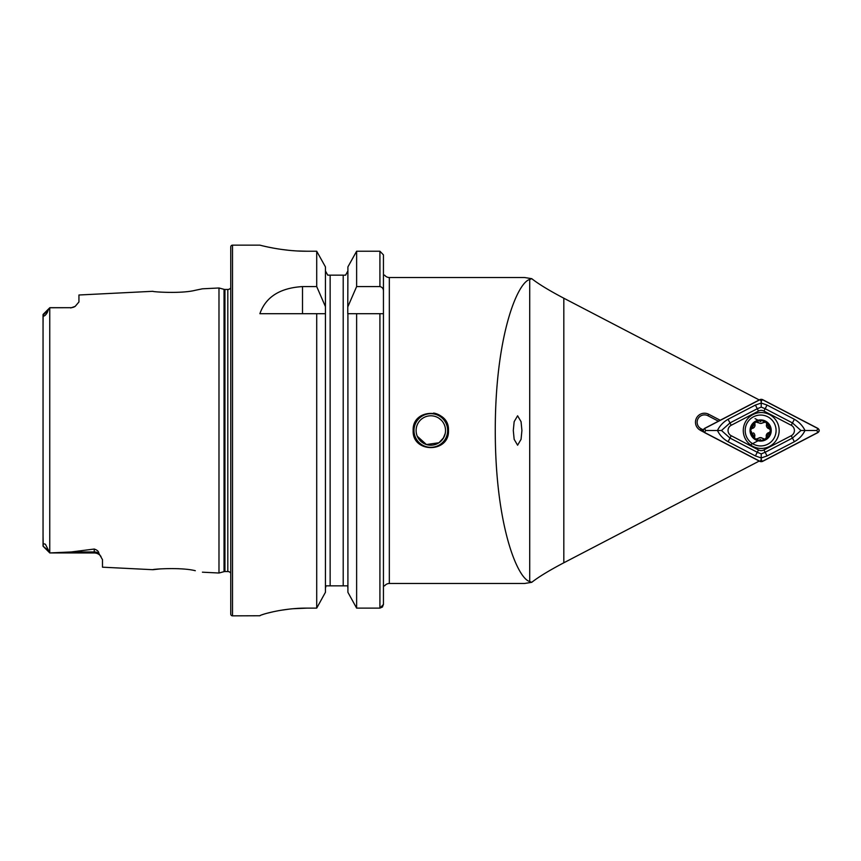 <?xml version="1.0" encoding="UTF-8"?>
<svg xmlns="http://www.w3.org/2000/svg" width="861" height="861" viewBox="0 0 861 861"><rect width="100%" height="100%" fill="white"/><g stroke="black" fill="none" stroke-linecap="round" stroke-linejoin="round"><path stroke-width="1.29" d="M43.05 536.36L43.233 545.766C42.889 543.937 43.631 543.442 45.439 544.292L49.82 552.934L71.215 551.966L94.247 549.038C97.218 550.039 98.746 551.449 98.821 553.268L102.481 559.628L102.481 567.184L152.892 569.702C151.784 569.164 181.111 567.065 195.232 570.703L195.296 570.714M180.455 568.83L177.872 568.669M202.421 572.188L218.985 573.017L224.032 571.661L224.032 289.339L218.985 287.983L202.421 288.812L195.199 290.308C181.165 293.924 151.751 291.836 152.892 291.298L78.943 295L78.943 301.963L75.208 306.355A8.233 8.233 0 0 1 70.71 307.7L49.82 307.7L47.904 310.52C47.71 313.522 42.673 318.441 43.416 314.728L49.766 307.754L43.125 314.394L43.05 324.64M521.917 430.5L521.056 421.675L517.601 415.788L514.157 421.675L513.296 430.5L514.157 439.325L517.601 445.212L521.056 439.325L521.917 430.5M441.575 420.459L438.83 418.166M448.473 430.5C449.571 407.759 412.096 407.683 413.162 430.5C412.075 453.273 449.56 453.273 448.473 430.5M100.985 556.464L100.769 556.184A8.233 8.233 0 0 0 94.247 552.966L49.82 552.934M49.755 552.859L49.755 307.754L70.71 307.7M75.208 306.355L70.71 307.969M218.985 573.017L218.985 287.983M224.032 571.661A3.53 3.53 0 0 1 224.936 571.543L224.936 289.457A3.53 3.53 0 0 1 224.032 289.339M224.936 571.543L227.81 571.543L227.81 289.457L224.936 289.457M227.81 571.543A3.53 3.53 0 0 1 230.759 573.125M227.81 289.457A3.53 3.53 0 0 0 230.759 287.875M232.524 245.148A1.765 1.765 0 0 0 230.759 246.913L230.759 614.087A1.765 1.765 0 0 0 232.524 615.852L232.524 245.148L259.882 245.148C259.312 244.944 281.676 251.369 306.957 251.229L316.708 251.229L325.436 266.888L316.708 251.229L316.708 286.584L325.436 306.634L325.436 266.888M316.708 286.584L302.512 286.584C279.954 287.961 265.737 297.002 259.882 313.695L316.708 313.695L316.708 608.124L325.436 592.303L316.708 608.124L306.957 608.124C281.633 607.974 259.376 615.152 259.882 615.755L232.524 615.852M383.446 585.846L383.446 313.695L383.446 604.433L379.916 608.124L382.435 607.027L383.446 604.433L383.446 585.846L384.63 585.846A5.887 5.887 0 0 1 389.333 583.489L389.333 277.511A5.887 5.887 0 0 1 384.63 275.154L383.446 275.154L383.446 291.158L383.446 254.878L379.916 251.229L356.626 251.229L347.909 266.888L356.626 251.229L356.626 286.584L379.916 286.584C382.273 287.111 383.446 288.639 383.446 291.158L383.446 313.695L356.626 313.695L356.626 608.124L347.909 592.303L347.909 313.695L356.626 313.695L347.758 313.695L347.909 266.888M389.333 277.511L524.521 277.511L531.743 278.673L529.719 279.47C517.17 282.656 495.236 336.726 495.269 430.5C495.236 524.274 517.17 578.344 529.719 581.53L531.743 582.327L524.521 583.489L389.333 583.489M703.233 430.457L700.693 430.5L704.018 432.233M703.233 430.5L700.693 430.5M760.64 421.567L755.043 418.629M760.467 439.519L750.405 444.814M445.234 433.427L443.178 438.475M443.663 437.679L438.938 442.758L426.41 444.534L417.262 436.226M759.241 461.055L563.826 562.782C549.157 570.509 538.469 577.021 531.743 582.327M759.241 399.945L563.826 298.218C549.157 290.491 538.469 283.979 531.743 278.673M720.216 420.254L708.657 414.238A9.019 9.019 0 0 0 696.495 418.069A9.019 9.019 0 0 0 700.337 430.231L700.768 430.457M160.135 568.917L152.892 569.702M48.571 550.792L43.05 546.143L43.05 314.642M379.916 608.124L356.626 608.124L379.916 608.124L379.916 313.695M325.436 592.303L325.436 306.634M316.708 313.695L325.436 313.695L316.708 313.695M347.909 306.634L356.626 286.584M347.909 592.303L356.626 608.124M345.584 275.154L347.909 270.924L345.584 275.154L344.088 275.154M347.909 588.224L347.769 587.008M347.338 585.846L326.007 585.846L325.436 588.224L325.576 587.008M343.205 585.846L343.205 275.154L327.75 275.154L325.436 270.924L327.75 275.154M328.999 275.154L330.14 275.154L330.14 585.846M263.477 246.031L267.749 246.989M267.943 247.032L273.701 248.162M280.794 249.324L288.812 250.314M297.82 250.992L306.957 251.229M259.882 615.744L260.786 615.238M261.97 614.797L263.434 614.313M267.932 613.032L273.647 611.665M280.761 610.309L288.801 609.168M293.203 608.727L306.957 608.124M718.418 421.19L707.893 415.712A7.351 7.351 0 0 0 697.97 418.833A7.351 7.351 0 0 0 701.102 428.756L703.308 429.908M752.934 414.582A17.952 17.952 0 0 0 745.303 438.787A17.952 17.952 0 0 0 769.508 446.418A17.952 17.952 0 0 0 777.149 422.213A17.952 17.952 0 0 0 752.934 414.582M758.509 449.937A5.887 5.887 0 0 0 763.944 449.937L791.248 435.72A5.887 5.887 0 0 0 791.248 425.28L763.944 411.063A5.887 5.887 0 0 0 758.509 411.063L731.204 425.28A5.887 5.887 0 0 0 731.204 435.72L758.509 449.937L757.282 452.283L761.221 453.876L765.16 452.283L763.944 449.937M817.95 428.434L762.308 399.472L760.145 399.472L704.502 428.434C702.834 429.811 702.834 431.189 704.502 432.566L760.145 461.528L762.308 461.528L817.95 432.566C819.618 431.189 819.618 429.811 817.95 428.434M762.254 461.421L817.853 432.48A2.239 2.239 0 0 0 817.853 428.52L762.254 399.579A2.239 2.239 0 0 0 760.198 399.579L704.599 428.52A2.239 2.239 0 0 0 704.599 432.48L760.198 461.421A2.239 2.239 0 0 0 762.254 461.421L761.221 459.44L760.198 461.421M767.065 455.932L765.16 452.283L792.464 438.066L800.956 430.5L792.464 422.934L765.16 408.717L761.221 407.124L757.282 408.717L729.988 422.934L721.486 430.5L717.45 430.5C719.753 425.775 723.294 422.03 728.083 419.275L755.388 405.068L761.221 403.023L767.065 405.068L794.369 419.275C799.159 422.03 802.7 425.775 805.003 430.5C802.7 435.225 799.159 438.97 794.369 441.725L767.065 455.932L761.221 457.977L755.388 455.932L728.083 441.725C723.294 438.97 719.753 435.225 717.45 430.5L705.633 430.5L704.599 428.52M761.221 407.124L761.221 401.56L760.198 399.579M761.221 453.876L761.221 459.44M800.956 430.5L816.82 430.5L817.853 432.48M721.486 430.5L729.988 438.066L731.204 435.72M758.261 422.277A3.455 3.455 0 0 0 760.747 423.408L755.635 422.008A9.858 9.858 0 0 0 750.792 429.983L750.781 430.683A9.858 9.858 0 0 0 755.248 438.755L755.85 439.121A9.858 9.858 0 0 0 765.171 439.25L770.487 430.683A9.858 9.858 0 0 0 756.066 421.772M756.518 439.25A1.97 1.97 0 0 1 755.85 439.121L760.5 437.614L765.171 439.25M760.93 415.056A15.444 15.444 0 0 0 745.195 430.209A15.444 15.444 0 0 0 760.349 445.944A15.444 15.444 0 0 0 776.084 430.791A15.444 15.444 0 0 0 760.93 415.056M771.23 430.704A10.59 10.59 0 0 0 760.833 419.91A10.59 10.59 0 0 0 750.049 430.296A10.59 10.59 0 0 0 760.435 441.09A10.59 10.59 0 0 0 771.23 430.704M765.612 439.013A9.858 9.858 0 0 0 770.487 430.683L765.709 422.051L760.747 423.408A3.455 3.455 0 0 0 763.287 422.364M751.276 431.695A1.97 1.97 0 0 1 750.781 430.683L755.248 438.755M755.635 422.008L750.792 429.983M768.938 432.577A3.455 3.455 0 0 0 766.344 436.882M762.986 438.744A3.455 3.455 0 0 0 757.96 438.647M754.677 436.667A3.455 3.455 0 0 0 753.493 432.889M752.31 428.434A3.455 3.455 0 0 0 754.903 424.129M766.57 424.344A3.455 3.455 0 0 0 769.002 428.735M428.175 447.117A16.833 16.833 0 0 1 414.195 427.852A16.833 16.833 0 0 1 433.46 413.883A16.833 16.833 0 0 1 447.44 433.148A16.833 16.833 0 0 1 428.175 447.117M413.162 430.5A17.65 17.65 0 0 1 413.506 427.034M433.126 415.971A14.712 14.712 0 0 1 445.341 432.814A14.712 14.712 0 0 1 428.509 445.029A14.712 14.712 0 0 1 416.293 428.186A14.712 14.712 0 0 1 433.126 415.971M433.589 413.065A17.65 17.65 0 0 1 447.128 437.259M98.821 553.268A8.233 7.738 0 0 0 94.247 551.966L94.247 549.038M94.247 552.966L94.247 551.966L71.215 551.966M529.719 581.53L529.719 279.47M563.826 562.782L563.826 298.218M379.916 286.584L379.916 251.229M302.512 286.584L302.512 313.695M43.416 314.728L47.904 310.52M707.893 415.712L708.657 414.238M701.102 428.756L700.337 430.231M705.633 430.5L704.599 432.48M816.82 430.5L817.853 428.52M761.221 401.56L762.254 399.579M728.083 441.725L729.988 438.066L757.282 452.283L755.388 455.932M728.083 419.275L731.204 425.28M755.388 405.068L758.509 411.063M767.065 405.068L763.944 411.063M794.369 419.275L791.248 425.28M794.369 441.725L791.248 435.72M43.072 546.218L49.82 552.966M99.467 554.839L100.199 555.517"/></g></svg>
